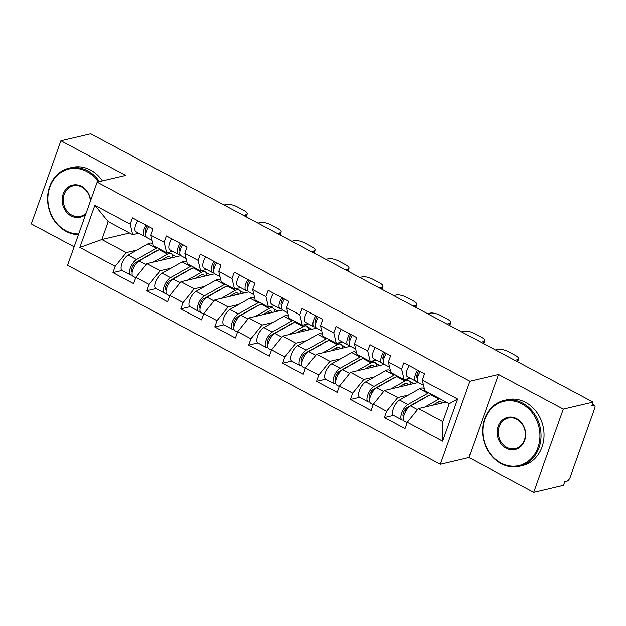<?xml version="1.0" encoding="UTF-8"?>
<svg xmlns="http://www.w3.org/2000/svg" width="626" height="626" viewBox="0 0 626 626"><rect width="100%" height="100%" fill="white"/><g stroke="black" fill="none" stroke-linecap="round" stroke-linejoin="round"><path stroke-width="0.94" d="M533.696 492.216L563.298 409.099L498.484 374.481L468.89 457.598L533.696 492.216L563.478 485.205L564.769 481.566L566.945 481.058A4.061 1.675 118.1 0 0 570.278 476.942L594.7 408.363A4.061 1.675 118.1 0 0 594.575 405.265A4.061 1.675 118.1 0 0 593.957 405.21L591.781 405.718L593.072 402.088L90.676 133.784L60.894 140.795L31.3 223.912L74.134 246.785M468.89 457.598L440.336 464.32L67.561 265.244L97.155 182.127L469.93 381.203L440.336 464.32M446.135 402.056L418.395 408.582L442.864 421.65L442.621 441.173L457.637 399.012L422.292 380.139L424.538 373.832L403.88 362.798L401.634 369.097L404.114 379.614L410.202 378.182M442.621 441.173L407.283 422.3L405.038 428.599L384.38 417.565L393.519 415.414M408.426 395.029L397.729 397.549L386.618 411.266L384.38 417.565M386.618 411.266L373.354 404.177L371.108 410.484L350.45 399.443L359.59 397.299M374.497 376.915L363.808 379.426L352.688 393.144L350.45 399.443M352.688 393.144L339.425 386.062L337.179 392.361L316.521 381.328L325.661 379.176M340.567 358.792L329.879 361.312L318.767 375.029L316.521 381.328M318.767 375.029L305.496 367.939L303.25 374.246L282.592 363.205L291.732 361.061M306.638 340.677L295.949 343.189L284.838 356.906L282.592 363.205M284.838 356.906L271.567 349.824L269.321 356.124L248.663 345.09L257.802 342.938M272.709 322.554L262.02 325.074L250.909 338.791L248.663 345.09M250.909 338.791L237.637 331.702L235.399 338.009L214.734 326.968L223.873 324.816M238.78 304.439L228.091 306.951L216.979 320.668L214.734 326.968M216.979 320.668L203.708 313.587L201.47 319.886L180.804 308.853L189.944 306.701M204.858 286.317L194.162 288.836L183.05 302.554L180.804 308.853M183.05 302.554L169.787 295.464L167.541 301.763L146.875 290.73L156.023 288.578M170.929 268.202L160.233 270.714L149.121 284.431L146.875 290.73M149.121 284.431L135.858 277.349L133.612 283.648L112.954 272.615L122.093 270.463M137 250.079L126.303 252.599L115.192 266.316L112.954 272.615M115.192 266.316L79.854 247.442L94.862 205.273L130.208 224.147L132.689 234.664L138.776 233.232M401.634 369.097L388.37 362.016L390.608 355.717L369.95 344.683L367.705 350.983L354.441 343.893L356.679 337.594L336.021 326.561L333.775 332.86L320.512 325.778L322.758 319.479L302.092 308.446L299.846 314.745L286.583 307.656L288.829 301.356L268.163 290.323L265.917 296.622L252.654 289.541L254.899 283.242L234.234 272.208L231.996 278.507L218.724 271.418L220.97 265.119L200.304 254.086L198.066 260.385L184.795 253.303L187.041 247.004L166.383 235.971L164.137 242.27L150.866 235.18L153.112 228.881L132.454 217.848L130.208 224.147M418.293 382.502L384.466 390.467L397.729 397.549M404.114 379.614L390.851 372.533L388.37 362.016M384.466 390.467L373.354 404.177M384.372 364.379L350.537 372.345L363.808 379.426M367.705 350.983L370.193 361.499L376.273 360.067M370.193 361.499L356.922 354.41L354.441 343.893M350.537 372.345L339.425 386.062M350.443 346.264L316.607 354.23L329.879 361.312M333.775 332.86L336.264 343.377L342.352 341.945M336.264 343.377L322.993 336.295L320.512 325.778M316.607 354.23L305.496 367.939M316.513 328.141L282.678 336.107L295.949 343.189M299.846 314.745L302.335 325.262L308.422 323.83M302.335 325.262L289.063 318.172L286.583 307.656M282.678 336.107L271.567 349.824M282.584 310.026L248.749 317.985L262.02 325.074M265.917 296.622L268.405 307.139L274.493 305.707M268.405 307.139L255.134 300.057L252.654 289.541M248.749 317.985L237.637 331.702M248.655 291.904L214.828 299.87L228.091 306.951M231.996 278.507L234.476 289.024L240.564 287.592M234.476 289.024L221.213 281.935L218.724 271.418M214.828 299.87L203.708 313.587M214.726 273.789L180.898 281.747L194.162 288.836M198.066 260.385L200.547 270.901L206.635 269.47M200.547 270.901L187.284 263.82L184.795 253.303M180.898 281.747L169.787 295.464M180.797 255.666L146.969 263.632L160.233 270.714M164.137 242.27L166.618 252.787L172.706 251.355M166.618 252.787L153.354 245.697L150.866 235.18M146.969 263.632L135.858 277.349M129.574 233.005L101.842 239.531L126.303 252.599M132.689 234.664L108.228 221.596L101.842 239.531L79.854 247.442M94.862 205.273L108.228 221.596M563.298 409.099L593.072 402.088M498.484 374.481L469.93 381.203M97.155 182.127L125.709 175.405L60.894 140.795M442.864 421.65L449.249 403.715L424.78 390.647L422.292 380.139M418.395 408.582L407.283 422.3M457.637 399.012L449.249 403.715M146.148 225.164A8.928 3.678 118.1 0 0 144.348 236.205A8.928 3.678 118.1 0 0 144.77 236.362L146.148 236.644M137.775 220.688A8.928 3.678 118.1 0 0 135.975 231.737L144.348 236.205M146.758 230.548L145.467 230.282M146.03 233.115A5.415 2.23 -61.9 0 1 146.007 233.107A5.415 2.23 -61.9 0 1 147.462 225.869M148.753 226.557A8.928 3.678 118.1 0 0 146.961 237.598L152.087 240.337M245.462 216.447L246.081 214.718L243.397 215.344M224.038 205.007L226.722 204.381A8.122 2.52 19.6 0 1 237.324 206.901L243.631 210.273A8.122 2.52 19.6 0 1 247.2 213.951L246.175 216.831M246.081 214.718A8.122 2.52 19.6 0 0 247.2 213.951M157.267 250.713A10.016 4.124 118.1 0 0 157.009 250.76A10.016 4.124 118.1 0 0 155.796 251.261L135.819 262.521A5.415 2.23 118.1 0 0 132.141 267.451A5.415 2.23 118.1 0 0 132.203 271.88A5.415 2.23 118.1 0 0 132.227 271.887M132.203 275.025L131.898 275.096A8.928 3.678 -61.9 0 1 130.544 274.978L122.172 270.51A8.928 3.678 -61.9 0 1 122.07 263.202A8.928 3.678 -61.9 0 1 128.142 255.072L148.119 243.811A13.529 5.579 -61.9 0 1 149.763 243.138A13.529 5.579 -61.9 0 1 151.821 243.318L152.932 243.913M170.522 258.084A10.016 4.124 118.1 0 0 169.521 256.762A10.016 4.124 118.1 0 0 167.995 256.629A10.016 4.124 118.1 0 0 166.782 257.122L161.164 260.291M153.3 262.145L167.478 254.148A13.529 5.579 -61.9 0 1 169.114 253.475A13.529 5.579 -61.9 0 1 171.18 253.655A13.529 5.579 -61.9 0 1 172.854 257.536M133.103 265.487L135.161 265.001M135.717 277.741L133.15 276.371A8.928 3.678 -61.9 0 1 133.056 269.063A8.928 3.678 -61.9 0 1 139.129 260.94L159.106 249.672A13.529 5.579 -61.9 0 1 159.99 249.242M166.093 257.513L168.198 258.632M172.103 254.532L176.242 256.738M130.544 274.978A8.928 3.678 -61.9 0 1 130.443 267.67A8.928 3.678 -61.9 0 1 136.515 259.547L156.492 248.279A13.529 5.579 -61.9 0 1 157.384 247.849M98.274 181.869A33.014 28.28 -103.2 0 0 86.936 171.594A33.014 28.28 -103.2 0 0 49.877 186.986A33.014 28.28 -103.2 0 0 65.886 230.72A33.014 28.28 -103.2 0 0 78.704 233.936M78.453 234.648A33.827 28.976 76.8 0 1 66.035 231.354A33.827 28.976 76.8 0 1 47.615 196.908A33.827 28.976 76.8 0 1 69.071 168.136A33.827 28.976 76.8 0 1 87.601 170.773A33.827 28.976 76.8 0 1 99.424 181.595M85.692 214.319A16.511 14.14 76.8 0 1 71.145 215.939A16.511 14.14 76.8 0 1 63.14 194.076A16.511 14.14 76.8 0 1 81.67 186.376A16.511 14.14 76.8 0 1 90.598 200.531M90.363 201.196A15.697 13.443 -103.2 0 0 81.826 187.01A15.697 13.443 -103.2 0 0 73.219 185.781A15.697 13.443 -103.2 0 0 63.265 199.131A15.697 13.443 -103.2 0 0 71.81 215.117A15.697 13.443 -103.2 0 0 80.418 216.338A15.697 13.443 -103.2 0 0 86.114 213.122M69.071 168.136L72.06 167.432A33.827 28.976 76.8 0 1 90.598 170.069A33.827 28.976 76.8 0 1 102.414 180.891M500.863 463.013A33.014 28.28 -103.2 0 0 537.922 447.621A33.014 28.28 -103.2 0 0 521.912 403.887A33.014 28.28 -103.2 0 0 484.853 419.279A33.014 28.28 -103.2 0 0 500.863 463.013M522.585 403.066A33.827 28.976 76.8 0 1 540.997 437.511A33.827 28.976 76.8 0 1 519.549 466.284A33.827 28.976 76.8 0 1 501.011 463.647A33.827 28.976 76.8 0 1 482.591 429.201A33.827 28.976 76.8 0 1 504.047 400.429A33.827 28.976 76.8 0 1 522.585 403.066M506.121 448.232A16.511 14.14 76.8 0 1 498.124 426.369A16.511 14.14 76.8 0 1 516.653 418.669A16.511 14.14 76.8 0 1 524.658 440.54A16.511 14.14 76.8 0 1 506.121 448.232M516.802 419.303A15.697 13.443 -103.2 0 0 508.202 418.074A15.697 13.443 -103.2 0 0 498.249 431.424A15.697 13.443 -103.2 0 0 506.794 447.41A15.697 13.443 -103.2 0 0 515.394 448.631A15.697 13.443 -103.2 0 0 525.347 435.281A15.697 13.443 -103.2 0 0 516.802 419.303M504.047 400.429L507.037 399.724A33.827 28.976 76.8 0 1 525.574 402.362A33.827 28.976 76.8 0 1 543.994 436.807A33.827 28.976 76.8 0 1 522.538 465.58L519.549 466.284M180.077 243.279A8.928 3.678 118.1 0 0 178.277 254.328A8.928 3.678 118.1 0 0 178.7 254.477L180.069 254.759M171.704 238.811A8.928 3.678 118.1 0 0 169.904 249.852L178.277 254.328M180.687 248.671L179.396 248.405M179.959 251.237A5.415 2.23 -61.9 0 1 179.936 251.222A5.415 2.23 -61.9 0 1 181.391 243.983M182.682 244.672A8.928 3.678 118.1 0 0 180.883 255.721L186.016 258.46M279.392 234.57L280.01 232.833L277.326 233.467M257.967 223.13L260.651 222.496A8.122 2.52 19.6 0 1 271.254 225.024L277.561 228.388A8.122 2.52 19.6 0 1 281.129 232.074L280.104 234.953M280.01 232.833A8.122 2.52 19.6 0 0 281.129 232.074M214.006 261.402A8.928 3.678 118.1 0 0 212.206 272.443A8.928 3.678 118.1 0 0 212.629 272.6L213.998 272.881M205.625 256.926A8.928 3.678 118.1 0 0 203.833 267.975L212.206 272.443M214.616 266.786L213.325 266.519M213.889 269.352A5.415 2.23 -61.9 0 1 213.865 269.344A5.415 2.23 -61.9 0 1 215.321 262.106M216.612 262.795A8.928 3.678 118.1 0 0 214.812 273.836L219.945 276.575M313.321 252.685L313.931 250.956L311.255 251.582M291.896 241.245L294.58 240.619A8.122 2.52 19.6 0 1 305.183 243.138L311.49 246.511A8.122 2.52 19.6 0 1 315.058 250.197L314.033 253.068M313.931 250.956A8.122 2.52 19.6 0 0 315.058 250.197M247.927 279.517A8.928 3.678 118.1 0 0 246.135 290.566A8.928 3.678 118.1 0 0 246.558 290.714L247.927 290.996M239.555 275.049A8.928 3.678 118.1 0 0 237.763 286.09L246.135 290.566M248.545 284.908L247.247 284.642M247.818 287.475A5.415 2.23 -61.9 0 1 247.794 287.459A5.415 2.23 -61.9 0 1 249.25 280.221M250.541 280.91A8.928 3.678 118.1 0 0 248.741 291.959L253.874 294.697M347.242 270.808L347.86 269.07L345.184 269.704M325.825 259.367L328.509 258.734A8.122 2.52 19.6 0 1 339.112 261.261L345.419 264.626A8.122 2.52 19.6 0 1 348.987 268.311L347.962 271.191M347.86 269.07A8.122 2.52 19.6 0 0 348.987 268.311M281.856 297.64A8.928 3.678 118.1 0 0 280.065 308.681A8.928 3.678 118.1 0 0 280.487 308.837L281.856 309.119M273.484 293.164A8.928 3.678 118.1 0 0 271.692 304.213L280.065 308.681M282.475 303.023L281.176 302.757M281.747 305.598A5.415 2.23 -61.9 0 1 281.716 305.582A5.415 2.23 -61.9 0 1 283.179 298.344M284.47 299.032A8.928 3.678 118.1 0 0 282.67 310.073L287.803 312.812M381.171 288.922L381.79 287.193L379.113 287.819M359.754 277.482L362.438 276.856A8.122 2.52 19.6 0 1 373.041 279.376L379.348 282.749A8.122 2.52 19.6 0 1 382.916 286.434L381.891 289.306M381.79 287.193A8.122 2.52 19.6 0 0 382.916 286.434M315.786 315.754A8.928 3.678 118.1 0 0 313.986 326.803A8.928 3.678 118.1 0 0 314.416 326.952L315.786 327.234M307.413 311.286A8.928 3.678 118.1 0 0 305.613 322.327L313.986 326.803M316.404 321.146L315.105 320.88M315.676 323.712A5.415 2.23 -61.9 0 1 315.645 323.697A5.415 2.23 -61.9 0 1 317.108 316.459M318.399 317.147A8.928 3.678 118.1 0 0 316.6 328.196L321.725 330.935M415.101 307.045L415.719 305.308L413.035 305.942M393.684 295.605L396.36 294.971A8.122 2.52 19.6 0 1 406.97 297.499L413.277 300.863A8.122 2.52 19.6 0 1 416.846 304.549L415.82 307.429M415.719 305.308A8.122 2.52 19.6 0 0 416.846 304.549M191.188 268.828A10.016 4.124 118.1 0 0 190.938 268.883A10.016 4.124 118.1 0 0 189.725 269.376L169.748 280.644A5.415 2.23 118.1 0 0 166.07 285.566A5.415 2.23 118.1 0 0 166.125 289.995A5.415 2.23 118.1 0 0 166.156 290.01M166.133 293.148L165.827 293.218A8.928 3.678 -61.9 0 1 164.474 293.101L156.101 288.625A8.928 3.678 -61.9 0 1 155.999 281.317A8.928 3.678 -61.9 0 1 162.071 273.194L182.049 261.926A13.529 5.579 -61.9 0 1 183.692 261.261A13.529 5.579 -61.9 0 1 185.75 261.441L186.861 262.036M204.452 276.207A10.016 4.124 118.1 0 0 203.45 274.877A10.016 4.124 118.1 0 0 201.924 274.744A10.016 4.124 118.1 0 0 200.711 275.244L195.093 278.406M187.229 280.26L201.408 272.263A13.529 5.579 -61.9 0 1 203.043 271.598A13.529 5.579 -61.9 0 1 205.101 271.778A13.529 5.579 -61.9 0 1 206.783 275.659M167.025 283.609L169.09 283.124M169.646 295.863L167.079 294.494A8.928 3.678 -61.9 0 1 166.978 287.185A8.928 3.678 -61.9 0 1 173.05 279.063L193.035 267.795A13.529 5.579 -61.9 0 1 193.919 267.365M200.023 275.628L202.128 276.755M206.032 272.646L210.172 274.861M164.474 293.101A8.928 3.678 -61.9 0 1 164.372 285.792A8.928 3.678 -61.9 0 1 170.444 277.662L190.421 266.402A13.529 5.579 -61.9 0 1 191.313 265.972M225.117 286.951A10.016 4.124 118.1 0 0 224.867 286.998A10.016 4.124 118.1 0 0 223.654 287.498L203.677 298.759A5.415 2.23 118.1 0 0 199.999 303.688A5.415 2.23 118.1 0 0 200.054 308.117A5.415 2.23 118.1 0 0 200.085 308.125M200.062 311.263L199.757 311.333A8.928 3.678 -61.9 0 1 198.395 311.216L190.022 306.748A8.928 3.678 -61.9 0 1 189.928 299.439A8.928 3.678 -61.9 0 1 196.001 291.317L215.978 280.049A13.529 5.579 -61.9 0 1 217.613 279.376A13.529 5.579 -61.9 0 1 219.679 279.556L220.79 280.151M238.381 294.322A10.016 4.124 118.1 0 0 237.379 292.999A10.016 4.124 118.1 0 0 235.853 292.866A10.016 4.124 118.1 0 0 234.64 293.359L229.022 296.528M221.158 298.383L235.337 290.386A13.529 5.579 -61.9 0 1 236.972 289.713A13.529 5.579 -61.9 0 1 239.03 289.893A13.529 5.579 -61.9 0 1 240.705 293.774M200.954 301.724L203.02 301.239M203.575 313.978L201.009 312.609A8.928 3.678 -61.9 0 1 200.907 305.3A8.928 3.678 -61.9 0 1 206.979 297.178L226.964 285.91A13.529 5.579 -61.9 0 1 227.848 285.479M233.952 293.75L236.057 294.869M239.961 290.769L244.101 292.976M198.395 311.216A8.928 3.678 -61.9 0 1 198.301 303.907A8.928 3.678 -61.9 0 1 204.373 295.785L224.351 284.517A13.529 5.579 -61.9 0 1 225.243 284.087M259.047 305.073A10.016 4.124 118.1 0 0 258.796 305.12A10.016 4.124 118.1 0 0 257.583 305.613L237.606 316.881A5.415 2.23 118.1 0 0 233.921 321.803A5.415 2.23 118.1 0 0 233.983 326.232A5.415 2.23 118.1 0 0 234.014 326.248M233.991 329.386L233.686 329.456A8.928 3.678 -61.9 0 1 232.324 329.339L223.951 324.863A8.928 3.678 -61.9 0 1 223.858 317.554A8.928 3.678 -61.9 0 1 229.93 309.432L249.907 298.164A13.529 5.579 -61.9 0 1 251.542 297.499A13.529 5.579 -61.9 0 1 253.608 297.679L254.719 298.273M272.31 312.444A10.016 4.124 118.1 0 0 271.301 311.114A10.016 4.124 118.1 0 0 269.783 310.981A10.016 4.124 118.1 0 0 268.57 311.482L262.951 314.651M255.087 316.498L269.266 308.501A13.529 5.579 -61.9 0 1 270.901 307.835A13.529 5.579 -61.9 0 1 272.959 308.015A13.529 5.579 -61.9 0 1 274.634 311.897M234.883 319.847L236.949 319.362M237.497 332.101L234.938 330.731A8.928 3.678 -61.9 0 1 234.836 323.423A8.928 3.678 -61.9 0 1 240.908 315.301L260.893 304.033A13.529 5.579 -61.9 0 1 261.778 303.602M267.881 311.865L269.986 312.992M273.891 308.884L278.03 311.099M232.324 329.339A8.928 3.678 -61.9 0 1 232.23 322.03A8.928 3.678 -61.9 0 1 238.303 313.9L258.28 302.64A13.529 5.579 -61.9 0 1 259.164 302.209M292.976 323.188A10.016 4.124 118.1 0 0 292.725 323.235A10.016 4.124 118.1 0 0 291.513 323.736L271.535 334.996A5.415 2.23 118.1 0 0 267.85 339.926A5.415 2.23 118.1 0 0 267.912 344.355A5.415 2.23 118.1 0 0 267.944 344.363M267.92 347.5L267.615 347.571A8.928 3.678 -61.9 0 1 266.253 347.453L257.881 342.985A8.928 3.678 -61.9 0 1 257.779 335.677A8.928 3.678 -61.9 0 1 263.859 327.555L283.836 316.286A13.529 5.579 -61.9 0 1 285.472 315.614A13.529 5.579 -61.9 0 1 287.53 315.794L288.641 316.388M306.239 330.559A10.016 4.124 118.1 0 0 305.23 329.237A10.016 4.124 118.1 0 0 303.712 329.104A10.016 4.124 118.1 0 0 302.499 329.597L296.88 332.766M289.009 334.62L303.187 326.623A13.529 5.579 -61.9 0 1 304.831 325.95A13.529 5.579 -61.9 0 1 306.889 326.13A13.529 5.579 -61.9 0 1 308.563 330.012M268.812 337.962L270.878 337.477M271.426 350.216L268.867 348.846A8.928 3.678 -61.9 0 1 268.765 341.538A8.928 3.678 -61.9 0 1 274.837 333.415L294.815 322.147A13.529 5.579 -61.9 0 1 295.707 321.717M301.81 329.988L303.915 331.107M307.82 327.007L311.959 329.213M266.253 347.453A8.928 3.678 -61.9 0 1 266.16 340.145A8.928 3.678 -61.9 0 1 272.232 332.023L292.209 320.755A13.529 5.579 -61.9 0 1 293.093 320.324M326.905 341.311A10.016 4.124 118.1 0 0 326.655 341.358A10.016 4.124 118.1 0 0 325.442 341.851L305.465 353.119A5.415 2.23 118.1 0 0 301.779 358.041A5.415 2.23 118.1 0 0 301.842 362.47A5.415 2.23 118.1 0 0 301.865 362.485M301.849 365.623L301.544 365.694A8.928 3.678 -61.9 0 1 300.183 365.576L291.81 361.1A8.928 3.678 -61.9 0 1 291.708 353.792A8.928 3.678 -61.9 0 1 297.78 345.669L317.765 334.401A13.529 5.579 -61.9 0 1 319.401 333.736A13.529 5.579 -61.9 0 1 321.459 333.916L322.57 334.511M340.168 348.682A10.016 4.124 118.1 0 0 339.159 347.352A10.016 4.124 118.1 0 0 337.633 347.219A10.016 4.124 118.1 0 0 336.42 347.72L330.802 350.889M322.938 352.735L337.117 344.738A13.529 5.579 -61.9 0 1 338.76 344.073A13.529 5.579 -61.9 0 1 340.818 344.253A13.529 5.579 -61.9 0 1 342.492 348.134M302.741 356.084L304.807 355.599M305.355 368.338L302.796 366.969A8.928 3.678 -61.9 0 1 302.694 359.66A8.928 3.678 -61.9 0 1 308.767 351.538L328.744 340.27A13.529 5.579 -61.9 0 1 329.636 339.84M335.739 348.103L337.844 349.23M341.741 345.122L345.888 347.336M300.183 365.576A8.928 3.678 -61.9 0 1 300.081 358.268A8.928 3.678 -61.9 0 1 306.153 350.145L326.138 338.877A13.529 5.579 -61.9 0 1 327.022 338.447M349.715 333.877A8.928 3.678 118.1 0 0 347.915 344.918A8.928 3.678 118.1 0 0 348.346 345.075L349.715 345.356M341.342 329.401A8.928 3.678 118.1 0 0 339.542 340.45L347.915 344.918M350.333 339.261L349.034 338.995M349.605 341.835A5.415 2.23 -61.9 0 1 349.574 341.819A5.415 2.23 -61.9 0 1 351.029 334.581M352.328 335.27A8.928 3.678 118.1 0 0 350.529 346.311L355.654 349.05M449.03 325.16L449.648 323.431L446.964 324.057M427.613 313.72L430.289 313.094A8.122 2.52 19.6 0 1 440.892 315.614L447.199 318.986A8.122 2.52 19.6 0 1 450.775 322.672L449.75 325.543M449.648 323.431A8.122 2.52 19.6 0 0 450.775 322.672M360.834 359.426A10.016 4.124 118.1 0 0 360.584 359.473A10.016 4.124 118.1 0 0 359.371 359.973L339.386 371.234A5.415 2.23 118.1 0 0 335.708 376.163A5.415 2.23 118.1 0 0 335.771 380.592A5.415 2.23 118.1 0 0 335.794 380.6M335.779 383.738L335.473 383.808A8.928 3.678 -61.9 0 1 334.112 383.691L325.739 379.223A8.928 3.678 -61.9 0 1 325.637 371.914A8.928 3.678 -61.9 0 1 331.71 363.792L351.695 352.524A13.529 5.579 -61.9 0 1 353.33 351.851A13.529 5.579 -61.9 0 1 355.388 352.031L356.499 352.626M374.098 366.797A10.016 4.124 118.1 0 0 373.088 365.474A10.016 4.124 118.1 0 0 371.562 365.341A10.016 4.124 118.1 0 0 370.349 365.834L364.731 369.004M356.867 370.858L371.046 362.861A13.529 5.579 -61.9 0 1 372.689 362.188A13.529 5.579 -61.9 0 1 374.747 362.368A13.529 5.579 -61.9 0 1 376.422 366.257M336.671 374.199L338.729 373.714M339.284 386.453L336.725 385.084A8.928 3.678 -61.9 0 1 336.624 377.775A8.928 3.678 -61.9 0 1 342.696 369.653L362.673 358.385A13.529 5.579 -61.9 0 1 363.565 357.962M369.669 366.226L371.774 367.345M375.67 363.244L379.818 365.451M334.112 383.691A8.928 3.678 -61.9 0 1 334.01 376.382A8.928 3.678 -61.9 0 1 340.082 368.26L360.067 356.992A13.529 5.579 -61.9 0 1 360.952 356.562M383.644 351.992A8.928 3.678 118.1 0 0 381.844 363.041A8.928 3.678 118.1 0 0 382.267 363.19L383.644 363.471M375.271 347.524A8.928 3.678 118.1 0 0 373.472 358.565L381.844 363.041M384.262 357.383L382.963 357.117M383.535 359.95A5.415 2.23 -61.9 0 1 383.503 359.934A5.415 2.23 -61.9 0 1 384.959 352.696M386.258 353.393A8.928 3.678 118.1 0 0 384.458 364.434L389.583 367.172M482.959 343.283L483.577 341.546L480.893 342.179M461.534 331.843L464.218 331.209A8.122 2.52 19.6 0 1 474.821 333.736L481.128 337.101A8.122 2.52 19.6 0 1 484.696 340.787L483.671 343.666M483.577 341.546A8.122 2.52 19.6 0 0 484.696 340.787M394.763 377.548A10.016 4.124 118.1 0 0 394.513 377.595A10.016 4.124 118.1 0 0 393.3 378.088L373.315 389.356A5.415 2.23 118.1 0 0 369.637 394.278A5.415 2.23 118.1 0 0 369.7 398.707A5.415 2.23 118.1 0 0 369.723 398.723M369.708 401.861L369.403 401.931A8.928 3.678 -61.9 0 1 368.041 401.814L359.668 397.338A8.928 3.678 -61.9 0 1 359.567 390.029A8.928 3.678 -61.9 0 1 365.639 381.907L385.616 370.639A13.529 5.579 -61.9 0 1 387.259 369.974A13.529 5.579 -61.9 0 1 389.317 370.154L390.428 370.748M408.027 384.92A10.016 4.124 118.1 0 0 407.017 383.589A10.016 4.124 118.1 0 0 405.492 383.456A10.016 4.124 118.1 0 0 404.279 383.957L398.66 387.126M390.796 388.973L404.975 380.976A13.529 5.579 -61.9 0 1 406.618 380.311A13.529 5.579 -61.9 0 1 408.676 380.491A13.529 5.579 -61.9 0 1 410.351 384.372M370.6 392.322L372.658 391.837M373.213 404.576L370.647 403.207A8.928 3.678 -61.9 0 1 370.553 395.898A8.928 3.678 -61.9 0 1 376.625 387.776L396.602 376.508A13.529 5.579 -61.9 0 1 397.487 376.077M403.59 384.341L405.703 385.467M409.6 381.359L413.747 383.574M368.041 401.814A8.928 3.678 -61.9 0 1 367.939 394.505A8.928 3.678 -61.9 0 1 374.012 386.383L393.997 375.115A13.529 5.579 -61.9 0 1 394.881 374.684M417.573 370.115A8.928 3.678 118.1 0 0 415.774 381.156A8.928 3.678 118.1 0 0 416.196 381.312L417.573 381.594M409.201 365.639A8.928 3.678 118.1 0 0 407.401 376.688L415.774 381.156M418.184 375.498L416.893 375.232M417.456 378.073A5.415 2.23 -61.9 0 1 417.432 378.057A5.415 2.23 -61.9 0 1 418.888 370.819M420.179 371.508A8.928 3.678 118.1 0 0 418.387 382.549L423.512 385.295M516.888 361.398L517.506 359.668L514.822 360.302M495.463 349.957L498.147 349.331A8.122 2.52 19.6 0 1 508.75 351.851L515.057 355.224A8.122 2.52 19.6 0 1 518.625 358.909L517.6 361.781M517.506 359.668A8.122 2.52 19.6 0 0 518.625 358.909M428.693 395.663A10.016 4.124 118.1 0 0 428.434 395.71A10.016 4.124 118.1 0 0 427.229 396.211L407.244 407.471A5.415 2.23 118.1 0 0 403.567 412.401A5.415 2.23 118.1 0 0 403.629 416.83A5.415 2.23 118.1 0 0 403.653 416.838M403.629 419.976L403.332 420.046A8.928 3.678 -61.9 0 1 401.97 419.929L393.597 415.461A8.928 3.678 -61.9 0 1 393.496 408.152A8.928 3.678 -61.9 0 1 399.568 400.03L419.545 388.762A13.529 5.579 -61.9 0 1 421.188 388.089A13.529 5.579 -61.9 0 1 423.246 388.269L424.358 388.863M441.948 403.042A10.016 4.124 118.1 0 0 440.947 401.712A10.016 4.124 118.1 0 0 439.421 401.579A10.016 4.124 118.1 0 0 438.208 402.072L432.589 405.241M444.116 400.976A13.529 5.579 -61.9 0 1 444.28 402.495M404.529 410.437L406.587 409.952M407.143 422.691L404.576 421.321A8.928 3.678 -61.9 0 1 404.482 414.013A8.928 3.678 -61.9 0 1 410.554 405.891L430.531 394.623A13.529 5.579 -61.9 0 1 431.416 394.2M424.725 407.096L438.904 399.098A13.529 5.579 -61.9 0 1 439.788 398.668M437.519 402.463L439.624 403.582M401.97 419.929A8.928 3.678 -61.9 0 1 401.869 412.62A8.928 3.678 -61.9 0 1 407.941 404.498L427.918 393.23A13.529 5.579 -61.9 0 1 428.81 392.799M593.957 405.21L592.282 404.318M131.679 271.23L132.297 271.559M139.129 260.94L146.124 264.681M159.106 249.672L167.478 254.148M128.142 255.072L136.515 259.547M148.119 243.811L156.492 248.279M165.608 289.353L166.219 289.674M173.05 279.063L180.053 282.795M193.035 267.795L201.408 272.263M162.071 273.194L170.444 277.662M182.049 261.926L190.421 266.402M199.537 307.468L200.148 307.796M206.979 297.178L213.975 300.918M226.964 285.91L235.337 290.386M196.001 291.317L204.373 295.785M215.978 280.049L224.351 284.517M233.467 325.59L234.077 325.911M240.908 315.301L247.904 319.033M260.893 304.033L269.266 308.501M229.93 309.432L238.303 313.9M249.907 298.164L258.28 302.64M267.396 343.705L268.006 344.034M274.837 333.415L281.833 337.156M294.815 322.147L303.187 326.623M263.859 327.555L272.232 332.023M283.836 316.286L292.209 320.755M301.325 361.828L301.935 362.157M308.767 351.538L315.762 355.271M328.744 340.27L337.117 344.738M297.78 345.669L306.153 350.145M317.765 334.401L326.138 338.877M335.254 379.943L335.865 380.272M342.696 369.653L349.691 373.393M362.673 358.385L371.046 362.861M331.71 363.792L340.082 368.26M351.695 352.524L360.067 356.992M369.176 398.066L369.794 398.394M376.625 387.776L383.621 391.508M396.602 376.508L404.975 380.976M365.639 381.907L374.012 386.383M385.616 370.639L393.997 375.115M403.105 416.18L403.723 416.509M410.554 405.891L417.55 409.631M430.531 394.623L438.904 399.098M399.568 400.03L407.941 404.498M419.545 388.762L427.918 393.23M592.36 404.083L594.575 405.265M168.652 252.309L171.18 253.655M202.574 270.424L205.101 271.778M236.503 288.547L239.03 289.893M270.432 306.662L272.959 308.015M304.361 324.784L306.889 326.13M338.29 342.899L340.818 344.253M372.22 361.022L374.747 362.368M406.149 379.137L408.676 380.491"/></g></svg>
